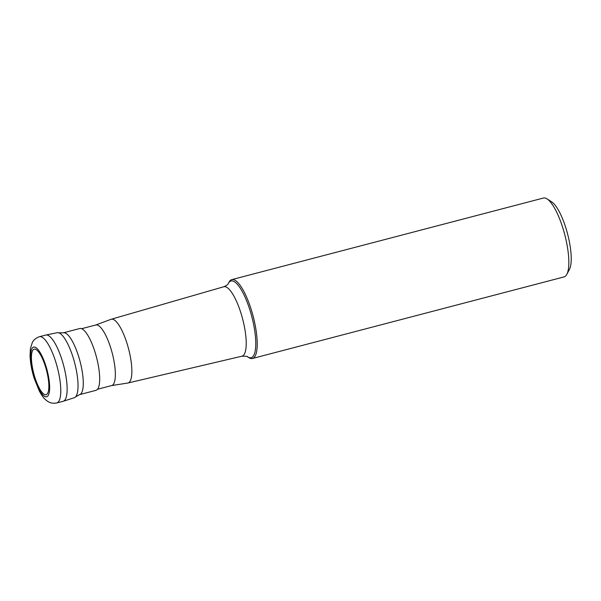 <?xml version="1.0" encoding="UTF-8"?>
<svg xmlns="http://www.w3.org/2000/svg" width="601" height="601" viewBox="0 0 601 601"><rect width="100%" height="100%" fill="white"/><g stroke="black" fill="none" stroke-linecap="round" stroke-linejoin="round"><path stroke-width="0.9" d="M62.098 360.209A34.242 9.556 -104.7 0 0 45.781 335.05L39.418 336.718A34.242 9.556 75.3 0 1 55.743 361.877A34.242 9.556 75.3 0 1 56.764 402.963L63.128 401.303A34.242 9.556 -104.7 0 0 62.098 360.209A34.242 9.556 75.3 0 1 63.263 401.258L74.239 397.734A33.611 9.376 -104.7 0 0 75.471 396.945A33.611 9.376 -104.7 0 0 73.097 357.445A33.611 9.376 -104.7 0 0 58.68 332.796A33.611 9.376 -104.7 0 0 57.215 332.714L45.924 335.02A34.242 9.556 75.3 0 1 62.098 360.209M34.881 377.398A23.537 6.566 -104.7 0 0 47.088 394.091A23.537 6.566 -104.7 0 0 45.398 366.445A23.537 6.566 -104.7 0 0 33.19 349.759A23.537 6.566 -104.7 0 0 34.881 377.398M79.542 394.632L95.942 390.342A31.951 8.917 -104.7 0 0 94.988 351.998A31.951 8.917 -104.7 0 0 79.76 328.522L63.36 332.819A31.951 8.917 75.3 0 1 78.588 356.295A31.951 8.917 75.3 0 1 79.542 394.632L75.471 396.945M97.497 389.268L111.681 385.557A31.305 8.737 -104.7 0 0 110.749 347.987A31.305 8.737 -104.7 0 0 95.829 324.983L81.646 328.694M95.709 325.013L111.065 319.304A32.957 9.195 -104.7 0 1 111.253 319.244A32.957 9.195 -104.7 0 1 127.021 343.441A32.957 9.195 75.3 0 1 127.945 383.002A32.957 9.195 75.3 0 1 127.75 383.04L111.568 385.587M228.365 283.439L229.049 282.147A40.763 11.374 75.3 0 1 231.798 279.608A40.763 11.374 75.3 0 1 251.226 309.568A40.763 11.374 75.3 0 1 252.443 358.489A40.763 11.374 75.3 0 1 248.799 357.625L247.574 356.836C248.108 356.416 246.23 356.205 241.955 356.19A35.887 10.014 -104.7 0 0 240.948 313.106A35.887 10.014 -104.7 0 0 223.775 286.752C226.427 285.64 227.959 284.536 228.365 283.439A39.643 11.058 75.3 0 1 249.933 310.101A39.643 11.058 75.3 0 1 247.574 356.836M252.443 358.489L564.061 276.911A40.763 11.374 -104.7 0 0 566.818 274.372A40.763 11.374 -104.7 0 0 562.844 227.989A40.763 11.374 -104.7 0 0 547.06 198.901A40.763 11.374 -104.7 0 0 543.417 198.037L231.798 279.608M566.818 274.372L569.417 269.458A36.488 10.179 -104.7 0 0 565.864 227.944A36.488 10.179 -104.7 0 0 551.733 201.906L547.06 198.901M45.879 365.949A25.678 7.167 75.3 0 1 47.719 396.104A25.678 7.167 75.3 0 1 34.407 377.894A25.678 7.167 75.3 0 1 32.559 347.739A25.678 7.167 75.3 0 1 45.879 365.949M39.418 336.718C33.836 338.671 32.582 342.149 32.296 342.585L30.396 348.745L30.05 355.657C30.32 362.771 31.703 370.344 34.189 378.375L39.448 391.304C43.159 397.854 44.797 399.282 47.712 401.363C48.185 401.611 50.98 403.992 56.764 402.963M58.68 332.796L63.36 332.819M111.253 319.244L223.775 286.752M127.945 383.002L241.955 356.19"/></g></svg>
